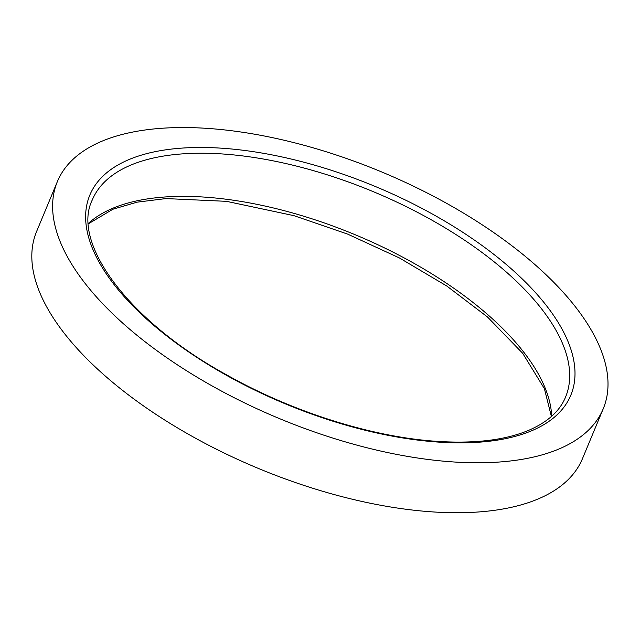 <?xml version="1.0" encoding="UTF-8"?>
<svg xmlns="http://www.w3.org/2000/svg" width="640" height="640" viewBox="0 0 640 640"><rect width="100%" height="100%" fill="white"/><g stroke="black" fill="none" stroke-linecap="round" stroke-linejoin="round"><path stroke-width="0.96" d="M603.232 408.776L582.44 458.728A295.624 133.496 -157.4 0 1 473.096 512.312A295.624 133.496 -157.4 0 1 161.216 417.8A295.624 133.496 -157.4 0 1 36.592 231.512L57.384 181.56A295.624 133.496 -157.4 0 1 381.608 171.92A295.624 133.496 -157.4 0 1 603.232 408.776A295.624 133.496 -157.4 0 1 493.888 462.36A295.624 133.496 -157.4 0 1 182.008 367.848A295.624 133.496 -157.4 0 1 57.384 181.56M186.176 147.848A260.48 117.624 22.6 0 0 231.136 377.888A260.48 117.624 22.6 0 0 573.624 359.76A260.48 117.624 22.6 0 0 186.176 147.848M88.416 223.384A256.344 115.76 -157.4 0 1 355.424 234.84A256.344 115.76 -157.4 0 1 551.688 416.224M187.048 153.592A256.344 115.76 22.6 0 0 92.232 200.056C71.136 242.496 128.024 321.256 227.52 375.36C292.504 411.904 371.32 436.832 435.664 441.264C472.848 443.824 503.208 440.448 526.736 431.136C546.672 422.96 559.616 411.608 565.552 397.088A256.344 115.76 22.6 0 0 457.496 235.552A256.344 115.76 22.6 0 0 187.048 153.592M88.44 223.784L112.912 209.216L137.152 202.152L165.984 198.576L226.512 201.336L293.984 215.672L347.64 234.112L399.44 257.96L446.816 286.04L487.424 316.928L522.688 353.304L544.408 388.688L551.392 416.496"/></g></svg>

